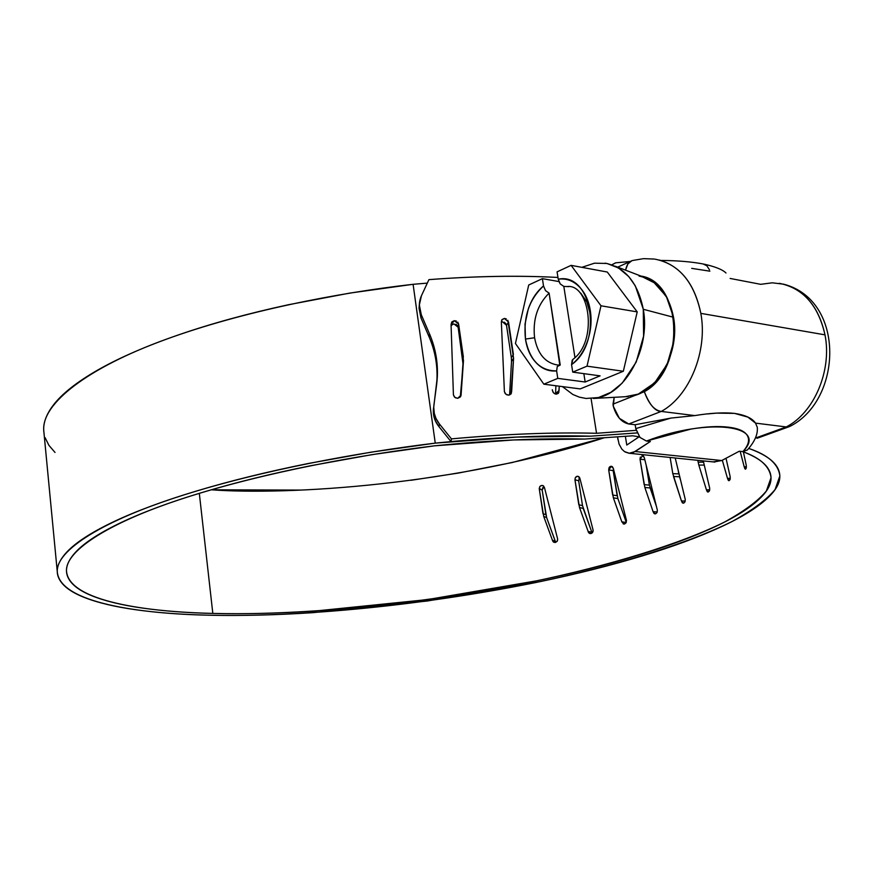 <?xml version="1.0" encoding="UTF-8"?>
<svg xmlns="http://www.w3.org/2000/svg" width="874" height="874" viewBox="0 0 874 874"><rect width="100%" height="100%" fill="white"/><g stroke="black" fill="none" stroke-linecap="round" stroke-linejoin="round"><path stroke-width="1.31" d="M556.967 541.487L554.214 542.415L552.423 540.263L555.318 541.279L555.722 542.372M553.712 542.197L555.46 542.448L557.186 541.192L557.645 539.039L557.459 540.678M592.452 532.605L590.07 533.61L588.126 531.425L591.829 532.255L592.048 533.02M593.129 530.573L592.976 531.6M621.829 521.854L626.199 522.466L621.829 521.854L613.373 497.852L621.829 521.854L623.828 524.061L625.893 523.013M746.221 468.202L745.522 469.196L744.233 466.88L746.374 466.705L744.233 466.88L744.91 468.781M730.019 479.651L729.036 480.689L727.507 478.417L730.282 478.286L727.507 478.417L728.271 480.285M709.393 491.002L708.137 492.062L706.421 489.822L709.721 489.779L706.421 489.822L707.252 491.669M684.834 502.102L683.315 503.173L681.447 500.955L685.216 501.053L681.447 500.955L682.343 502.769M656.844 512.809L655.052 513.879L653.086 511.672L657.215 511.989L653.086 511.672L654.047 513.475M748.756 448.449C768.049 454.884 778.417 464.039 779.859 475.915L775.074 489.56C766.815 499.567 752.601 510.143 732.445 521.308C687.27 543.857 613.996 566.221 535.434 582.608C394.589 610.904 274.261 616.957 208.078 615.176C240.842 615.941 275.933 615.088 313.351 612.63L427.299 601.017L540.034 581.647C576.654 574.01 610.631 565.467 641.953 556.017C673.341 546.556 700.282 536.57 722.754 526.061C745.304 515.518 761.44 504.986 771.174 494.455C780.919 483.89 782.459 474.069 775.784 464.99C771.043 458.73 762.041 453.202 748.778 448.428M640.347 457.026L640.041 459.243L644.16 484.644L649.415 485.114L646.159 465.132L649.415 485.114L656.374 506.264M680.562 480.077L679.48 476.745L673.504 476.527L681.447 500.955L672.805 473.653L670.129 457.473L672.805 473.653L678.781 473.883L678.158 470.168L680.551 480.023M609.058 467.699L608.686 469.895L613.187 470.66L613.373 468.857M613.187 470.66L617.874 498.541L626.265 522.313L617.874 498.541L613.373 497.852L608.686 469.895L612.663 495.045L617.164 495.733L613.187 470.66L608.686 469.895L611.429 466.279L613.329 468.409L612.335 466.65L610.871 466.29M579.386 478.187L578.916 478.952M575.376 477.641L574.95 479.793L578.664 480.766L582.51 505.642L591.927 532.67M539.739 486.731L539.269 488.861L542.175 490.019L543.945 486.796M542.918 487.539L542.481 488.195M543.704 516.436L546.611 517.517L555.318 541.279L552.423 540.263L543.704 516.436L539.269 488.861L542.994 513.65L545.9 514.742L542.175 490.019L546.611 517.517L555.372 541.574M199.316 493.34L212.819 613.417C147.968 612.051 68.959 601.531 66.522 571.203C64.96 550.281 111.413 521.112 188.533 496.694C265.772 472.233 360.022 454.819 434.509 445.827L513.65 439.95L584.717 439.054L632.798 435.798L639.134 436.803L632.798 435.798L584.717 439.054C540.001 438.005 489.932 440.267 434.509 445.827L372.062 454.633L311.188 465.623C271.191 473.697 234.909 482.623 202.342 492.423C169.906 502.211 142.986 512.175 121.584 522.313C100.324 532.441 85.237 542.12 76.344 551.385C67.538 560.616 64.621 568.985 67.604 576.501C70.63 583.996 78.649 590.387 91.694 595.697C104.716 600.984 121.617 605.103 142.396 608.053C163.154 610.992 186.621 612.772 212.819 613.417L199.316 493.34M555.624 394.076L559.076 390.514L558.147 393.464L556.29 394.152L554.509 393.661M552.991 392.207L552.313 389.749M509.651 394.95L511.661 391.344L511.192 393.693L508.581 395.168L506.549 394.687M505.216 393.562L504.396 391.65L501.359 322.145L502.037 319.545L504.407 318.442L506.232 318.857M457.757 322.145L458.621 324.057L463.482 360.656L461.068 395.092L457.768 398.293L455.518 397.823M454.414 396.971L453.42 394.895L451.06 324.56L451.814 321.894L454.327 320.671L456.381 321.075M428.926 279.636L421.421 295.783C418.701 301.967 418.657 308.282 421.29 314.738L429.538 333.955C436.465 350.299 438.835 367.135 436.639 384.494L433.919 405.044C433.143 411.949 434.968 418.253 439.393 423.945L451.432 438.879C504.964 434.028 553.329 432.16 596.549 433.286L591.086 398.62L596.549 433.286C553.329 432.16 504.964 434.028 451.432 438.879L450.984 441.578C502.572 436.924 549.189 435.121 590.824 436.17L637.048 432.914L590.824 436.17C549.101 435.121 502.495 436.924 450.984 441.578L451.432 438.879L439.393 423.945L438.999 426.698L450.984 441.578L438.999 426.698L439.393 423.945L435.962 418.395L434.323 413.522L433.733 407.186L437.361 376.432C437.95 361.727 435.339 347.568 429.538 333.955L421.29 314.738L420.973 317.928L429.189 337.08L429.538 333.955L429.189 337.08L420.973 317.928L421.29 314.738L419.345 305.015L421.421 295.783L428.926 279.636C475.642 276.097 518.643 275.376 557.951 277.451C518.839 275.332 475.838 276.064 428.926 279.636M555.58 393.606L555.886 385.751L555.58 393.584L559.076 390.514L559.24 386.188L558.781 392.634M558.333 393.278L556.29 394.152L553.745 393.092L552.357 390.514M507.87 320.299L513.573 358.264L510.973 393.999L508.581 395.168L505.86 394.207L504.396 391.65M451.06 324.56L454.327 320.671L458.621 324.057L458.14 327.247L458.621 324.057L463.34 356.843L462.838 359.902L458.14 327.247L462.98 363.682L463.482 360.656L460.292 397.004L457.768 398.293L454.917 397.43L453.42 394.895M437 379.185L436.312 387.018L436.967 379.382C437.557 364.742 434.968 350.638 429.189 337.08M433.548 407.874C432.641 414.779 434.454 421.049 438.999 426.698L435.58 421.159L433.952 416.308L433.351 411.272L433.919 405.044M419.356 304.327L420.973 317.928L419.039 308.249L419.345 304.786M506.505 325.27L508.526 321.982L506.505 325.27L511.345 357.674L506.505 325.27L502.408 321.752L501.326 321.949M504.211 322.156L505.86 323.62M501.359 322.145L501.72 320.015L504.407 318.442L508.526 321.982L513.399 354.505L511.345 357.674L511.519 361.421L513.573 358.264L511.661 391.344L509.618 394.36L511.519 361.421L509.618 394.36M458.14 327.247L453.868 323.861L451.093 325.456M455.9 324.254L457.288 325.347M460.587 396.577L462.98 363.682L460.587 396.577M57.269 571.618L43.744 430.445C41.602 403.438 87.859 367.812 165.295 339.582C242.841 311.297 337.856 292.801 413.096 284.301L427.31 283.11L413.096 284.301L435.252 443.129C492.565 437.382 544.284 435.066 590.398 436.192L637.059 432.947L590.398 436.192L517.047 437.066L435.252 443.129L370.937 452.186L308.227 463.504C267.029 471.818 229.687 481.017 196.202 491.112C162.848 501.195 135.219 511.454 113.292 521.898C91.508 532.31 76.104 542.262 67.09 551.767C58.176 561.25 55.313 569.837 58.514 577.528C61.748 585.198 70.095 591.742 83.576 597.161C97.047 602.557 114.461 606.753 135.82 609.746C157.145 612.74 181.235 614.542 208.078 615.176C141.49 613.821 59.858 603.093 57.291 571.836C55.685 550.369 103.307 520.423 182.524 495.35C261.839 470.223 358.722 452.35 435.252 443.129L413.096 284.301L349.906 293.074L288.387 304.742C247.998 313.504 211.421 323.533 178.667 334.829C146.056 346.115 119.072 357.859 97.713 370.063C76.497 382.233 61.562 394.098 52.91 405.667C45.612 415.434 42.651 424.578 43.995 433.089M636.152 430.336L596.549 433.286L636.152 430.336M742.671 451.596C754.349 456.01 762.412 461.068 766.859 466.76C773.545 475.576 772.212 485.125 762.86 495.416C753.53 505.675 737.896 515.955 715.97 526.257C694.109 536.538 667.845 546.305 637.19 555.558C606.6 564.812 573.388 573.18 537.554 580.664L427.211 599.63L315.711 610.97C279.101 613.373 244.796 614.182 212.819 613.417C277.298 615.198 394.753 609.353 532.353 581.734C609.102 565.751 680.671 543.923 724.775 521.931C744.451 511.039 758.315 500.726 766.378 490.969L771.043 477.674C769.754 466.498 760.26 457.801 742.561 451.585M45.098 437.656L48.911 445.325L55.018 452.448M604.24 437.776L512.153 462.543L458.358 473.074L410.966 480.296M300.743 490.085L211.213 489.801C287.448 495.35 455.857 485.649 604.229 437.776M542.175 490.019L539.236 488.468L539.946 486.447L541.662 485.441L542.82 485.54L544.48 487.616L543.42 485.846L541.793 485.431M541.028 485.627L540.012 486.359M552.423 540.263L553.166 541.782M557.645 539.039L544.48 487.616M589.458 533.402L591.043 533.566L592.67 532.277L593.085 530.092L579.91 478.428L578.883 476.669L577.321 476.275M576.545 476.516L575.682 477.204M579.757 477.827L578.664 480.766L582.51 505.642L578.796 504.735L574.95 479.793L579.506 507.532L583.231 508.428L591.829 532.255L588.126 531.425L579.506 507.532M588.224 531.862L588.715 532.79M610.096 466.574L609.396 467.186M623.184 523.876L624.604 523.985L626.112 522.652L626.472 520.434L613.329 468.409L626.319 519.855M740.169 451.323L744.233 466.88L740.158 451.323M745.336 469.174L746.33 467.612L746.243 465.219L743.392 451.902L746.112 464.607M722.317 460.216L727.507 478.417L722.306 460.227M728.73 480.645L730.161 479.127L730.183 476.767L726.021 458.26L730.052 476.166M703.57 462.16L698.14 462.193L697.823 460.325L698.818 465.099L706.421 489.822L698.818 465.099L704.258 465.066M707.711 491.986L709.568 490.522L709.688 488.205L703.286 460.893L709.546 487.616M682.791 503.063L683.839 503.063L685.03 501.665L685.238 499.382L675.22 457.998L685.096 498.792M654.451 513.737L655.686 513.781L657.051 512.404L657.346 510.165L644.313 457.67L643.362 455.9L641.997 455.551M642.663 455.551L640.041 459.243L644.826 459.724L640.041 459.243L644.859 487.484L653.086 511.672L644.859 487.484L650.125 487.954L656.396 506.33M642.412 455.529L644.313 457.67L657.193 509.586M578.664 480.766L574.95 479.793L575.278 477.805L577.026 476.33L578.064 476.308L579.91 478.428L592.943 529.524M691.684 268.362L709.885 271.18M709.459 269.782L706.88 265.805L703.078 263.948L706.88 265.805L709.459 269.782M630.198 261.479L615.569 262.834L611.822 264.8L615.799 262.801M654.987 259.152C678.89 263.97 694.174 282.04 700.839 313.373L824.99 334.84C818.25 305.266 803.009 288.092 779.269 283.307M635.158 424.731L635.78 428.599L670.893 418.089L635.158 424.731L628.745 423.988L661.257 411.425L694.819 415.587L670.893 418.089L635.158 424.731M625.358 436.257L626.778 445.052L639.331 436.672L626.778 445.052L625.358 436.257M695.333 415.521L670.893 418.089L635.78 428.599L639.976 437.426L646.443 441.053L650.365 441.479L632.995 452.71L629.356 453.355L625.074 451.956M713.097 461.898L721.716 460.543L635.201 451.53L629.258 453.256L624.506 451.596L621.862 449.181L619.076 444.145L617.525 436.782L618.016 439.83M713.872 461.985L721.716 460.543L635.201 451.53L650.365 441.479L646.443 441.053L690.995 429.068C705.831 426.588 718.341 425.955 728.501 427.178C738.606 428.424 744.91 431.264 747.412 435.7C749.87 440.135 748.363 445.445 742.878 451.618L739.284 451.224L721.716 460.543L739.284 451.224L742.878 451.618L747.412 449.924M628.745 423.988C621.447 422.317 616.29 416.395 613.286 406.235L619.382 418.329L628.745 423.988L661.257 411.425C655.205 411.479 649.568 404.902 644.346 391.694L658.461 378.955L668.861 360.645L674.116 339.134L673.537 317.273L667.19 297.936L655.992 283.657L640.893 276.053C682.627 281.952 685.566 369.746 644.346 391.694L613.002 404.149L614.182 397.32L613.286 406.235L613.002 404.149L644.346 391.694C648.65 403.788 654.287 410.365 661.257 411.425L694.819 415.587C710.475 413.02 723.716 412.288 734.542 413.38C745.369 415.063 752.361 418.318 755.54 423.125L757.255 427.255L755.54 423.125L786.25 426.938C814.109 412.801 832.179 370.489 824.99 334.84L700.839 313.373C707.918 351.151 689.422 396.239 661.257 411.425C689.422 396.239 707.918 351.151 700.839 313.373C694.863 284.367 681.054 266.592 659.411 260.037M707.711 413.915L716.505 413.129L734.542 413.38L747.838 417.095L755.54 423.125L786.25 426.938L755.398 438.093L786.25 426.938L790.107 426.283C842.241 399.877 845.682 300.885 784.153 284.312M730.118 278.445L760.708 284.323L772.255 282.815L783.672 284.192C805.173 290.583 818.949 307.462 824.99 334.84C832.179 370.489 814.109 412.801 786.25 426.938L789.211 426.676L757.07 438.289M757.245 438.224L757.867 437.994M625.533 270.164L627.849 263.948L631.804 260.769M654.265 259.054L643.482 258.66L632.787 260.463C629.214 261.217 626.811 264.461 625.576 270.175M635.857 429.036L639.976 437.426L646.443 441.053C708.443 417.248 769.054 425.409 742.878 451.618L747.325 450.012C754.819 441.61 758.119 433.952 757.234 427.036M543.519 285.962C529.218 299.312 523.198 317.011 525.46 339.057L534.582 337.757C532.627 319.523 537.466 304.644 549.101 293.118L545.54 290.66L543.519 285.962L542.393 278.653L558.879 281.559L542.393 278.653L528.715 285L542.393 278.653L543.519 285.962L545.54 290.66L549.101 293.118L560.234 365.059L557.251 366.534L556.629 370.904C548.948 371.625 542.208 369.003 536.407 363.038C530.627 357.073 526.978 349.076 525.46 339.057L525.012 324.09L528.224 309.221C531.578 299.334 536.68 291.588 543.519 285.962M630.471 396.272C657.51 393.136 680.234 352.189 673.537 317.273L643.286 309.276C650.693 348.573 625.336 394.698 595.413 398.173M600.099 375.864L585.165 382.014L557.776 378.366L543.846 384.189L580.227 388.908L623.337 371.253L587.011 366.162L572.732 372.127L600.099 375.864L572.732 372.127L587.011 366.162L600.995 305.791L571.104 265.357L607.288 272.033L637.222 311.898L623.337 371.253L580.227 388.908L543.846 384.189L557.776 378.366L556.629 370.904L557.776 378.366L585.165 382.014L583.843 373.646L585.165 382.014L600.099 375.864M558.704 281.1L560.256 283.93L563.817 286.41L574.95 357.499L563.817 286.41L560.256 283.93L558.224 279.199L557.077 271.858L571.104 265.357L557.077 271.858L558.224 279.199C565.904 278.151 572.754 280.521 578.774 286.322C584.793 292.167 588.639 300.23 590.289 310.499C591.916 320.802 590.977 331.028 587.459 341.177C583.93 351.315 578.621 359.127 571.563 364.622L572.732 372.127L571.563 364.622L572.175 360.23L573.158 359.148M528.715 285L515.431 343.482L543.846 384.189L515.431 343.482L528.715 285M562.397 386.592L572.863 394.491L579.244 397.113L586.017 398.468L598.493 397.55L610.871 392.328L622.212 383.096L636.152 362.142L643.592 336.151L643.286 309.276L635.311 285.864L628.832 276.643L618.584 268.012L606.927 263.456L594.473 263.183L581.833 267.335M643.581 277.08L653.435 281.898L666.327 296.428L673.537 317.273L673.843 341.144L667.179 364.239L654.637 382.856L638.282 394.108L625.423 396.698M605.158 263.161C625.118 267.247 637.823 282.619 643.286 309.276L673.537 317.273C668.599 293.555 657.117 279.833 639.091 276.086M600.995 305.791L587.011 366.162L623.337 371.253L637.222 311.898L600.995 305.791L637.222 311.898L607.288 272.033L571.104 265.357L600.995 305.791M580.729 293.107L586.771 301.912L590.136 313.351M549.101 293.118L559.797 365.026M567.674 286.475C590.026 284.553 597.761 341.668 572.907 359.367L571.563 364.622C603.497 342.422 592.08 271.901 558.224 279.199M563.817 286.41L568.755 286.628M557.525 364.993C545.289 362.983 537.641 353.904 534.582 337.757L525.46 339.057C529.731 360.317 540.121 370.937 556.629 370.904L557.251 366.534M461.068 395.092L460.948 395.813M419.334 304.95L419.028 308.183M433.733 407.164L433.362 409.982M436.967 379.382L437.361 376.432M702.958 263.926C691.334 261.752 677.492 260.594 661.432 260.441M631.531 260.878L617.699 267.149M725.988 272.994C722.601 269.596 715.205 266.625 703.789 264.09M714.856 462.084L630.143 453.355M628.362 396.545L593.359 398.457M643.712 277.134L615.241 266.209M559.371 365.048L557.656 365.004"/></g></svg>
